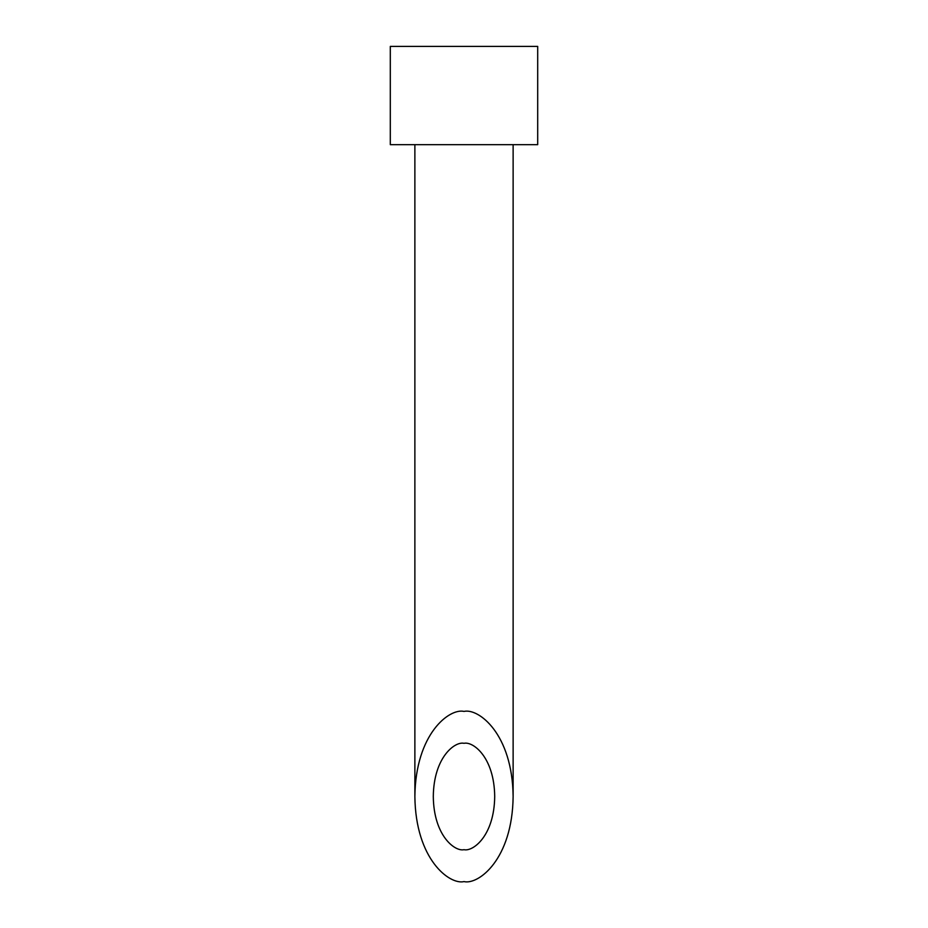 <?xml version="1.0" encoding="UTF-8"?>
<svg xmlns="http://www.w3.org/2000/svg" width="928" height="928" viewBox="0 0 928 928"><rect width="100%" height="100%" fill="white"/><g stroke="black" fill="none" stroke-linecap="round" stroke-linejoin="round"><path stroke-width="1.39" d="M464 849.688C455.022 851.823 433.712 835.873 433.295 796.502C433.712 757.144 455.022 741.182 464 743.316C472.978 741.182 494.288 757.144 494.705 796.502C494.288 835.873 472.978 851.823 464 849.688M464 881.6C449.628 885.022 415.535 859.49 414.874 796.502C415.535 733.526 449.628 707.994 464 711.416C478.372 707.994 512.465 733.526 513.126 796.502C512.465 859.49 478.372 885.022 464 881.6M537.695 144.664L390.305 144.664L390.305 46.4L537.695 46.4L537.695 144.664M414.874 144.664L414.874 796.502M513.126 144.664L513.126 796.502"/></g></svg>
